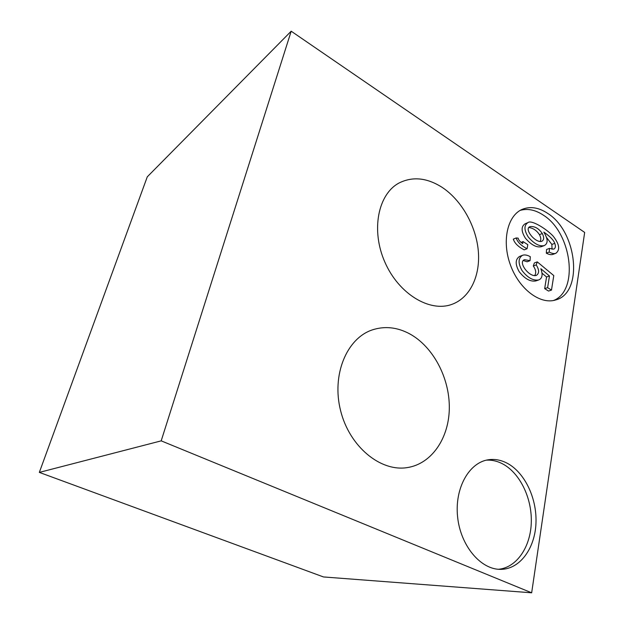 <?xml version="1.0" encoding="UTF-8"?>
<svg xmlns="http://www.w3.org/2000/svg" width="624" height="624" viewBox="0 0 624 624"><rect width="100%" height="100%" fill="white"/><g stroke="black" fill="none" stroke-linecap="round" stroke-linejoin="round"><path stroke-width="0.94" d="M523.068 241.597L527.795 244.678L527.093 248.734L524.215 249.85C518.287 246.839 514.652 243.266 513.318 239.125L516.181 237.962L518.162 238.142C518.536 240.022 520.049 241.847 522.709 243.617L523.068 241.597L521.063 242.393M520.213 210.374C527.678 208.268 535.415 209.875 543.403 215.194C571.763 232.752 579.205 290.636 553.558 300.487M530.033 260.699L524.573 259.685C517.499 261.69 529.152 277.641 536.305 275.426C539.393 273.406 539.362 269.903 536.211 264.919L537.272 261.885L553.784 275.582L551.483 290.098L547.607 287.656L549.479 275.98L540.844 268.726C543.013 274.747 542.287 278.491 538.668 279.958L535.751 280.964C530.197 281.845 524.651 278.725 519.129 271.596C515.081 264.303 515.237 259.249 519.613 256.417L522.935 255.169C524.971 254.608 527.428 255.115 530.306 256.698L530.033 260.699L527.132 261.776L523.341 260.559M534.643 275.636C536.398 273.047 535.954 269.825 533.302 265.98L534.37 262.946L537.272 261.885M551.483 290.098L548.543 291.065L544.674 288.631L546.554 276.986L542.077 273.234M544.276 245.575L541.382 246.683C536.593 247.798 531.266 244.967 525.4 238.181C521.11 231.27 521.017 226.465 525.135 223.782L527.99 222.589C531.172 219.625 545.743 228.368 552.958 235.895C559.424 244.023 560.383 249.826 555.828 253.313L555.571 253.391C553.917 253.882 551.795 253.445 549.214 252.073L546.312 253.157L546.569 249.475L549.471 248.383L553.738 249.148C555.539 248.196 555.883 246.262 554.767 243.344C553.636 240.107 549.986 236.363 543.816 232.112C548.059 239.015 548.215 243.5 544.276 245.575C539.487 246.691 534.152 243.844 528.271 237.034C523.973 230.092 523.879 225.28 527.99 222.589M553.168 254.28L552.669 254.467C551.008 254.959 548.894 254.522 546.312 253.157M552.037 249.257L551.873 244.444L546.671 237.627M291.19 31.2L584.665 232.432L531.664 592.8L323.489 576.95L39.335 472.399L161.187 440.856L291.19 31.2L147.28 176.826L39.335 472.399M161.187 440.856L531.664 592.8M409.672 333.848C433.033 346.601 449.491 377.575 449.319 407.651C449.225 437.72 431.964 463.827 407.285 467.594C380.492 472.04 349.463 446.542 340.61 410.709C331.461 374.954 346.648 338.575 372.044 329.987C384.548 325.837 397.09 327.124 409.672 333.848M441.909 187.216C426.855 177.723 412.597 176.303 399.134 182.965C378.011 194.033 370.789 230.295 384.836 262.049C398.642 293.92 429.694 312.593 451.823 304.387C470.176 297.851 480.581 275.574 478.28 250.63C475.964 225.662 461.354 199.945 441.909 187.216M506.267 462.758C500.464 459.919 494.59 458.913 488.647 459.724C469.264 462.22 454.506 487.968 457.595 516.82C460.442 545.688 480.761 569.868 500.869 569.361C520.018 569.182 535.08 548.262 535.977 522.974C537.014 497.695 524.222 471.572 506.267 462.758M547.708 213.4C538.793 207.472 530.322 206.107 522.296 209.321C507.359 215.514 501.548 241.324 510.549 265.309C519.347 289.372 540.501 305.027 555.812 299.91C583.619 292.695 577.239 231.691 547.708 213.4M486.385 460.145C491.564 459.865 496.665 460.941 501.68 463.39C519.199 471.962 531.827 497.016 531.313 521.703C530.899 546.39 517 567.528 498.506 569.283M536.211 264.919L533.302 265.98M547.607 287.656L544.674 288.631M549.479 275.98L546.554 276.986M538.668 279.958C533.114 280.839 527.561 277.703 522.023 270.543C517.967 263.227 518.123 258.149 522.491 255.317M527.093 248.734C521.165 245.708 517.522 242.12 516.181 237.962M549.214 252.073L549.471 248.383M542.303 233.524C538.808 228.478 534.799 226.161 530.267 226.574C523.318 228.29 535.267 243.438 541.811 241.293C544.089 239.99 544.253 237.401 542.303 233.524L539.425 234.671C536.827 230.63 533.364 228.236 529.043 227.503M540.103 241.519C541.195 239.795 540.969 237.51 539.425 234.671M555.571 253.391L552.669 254.467M554.767 243.344L551.873 244.444M552.926 254.381L555.828 253.313"/></g></svg>
